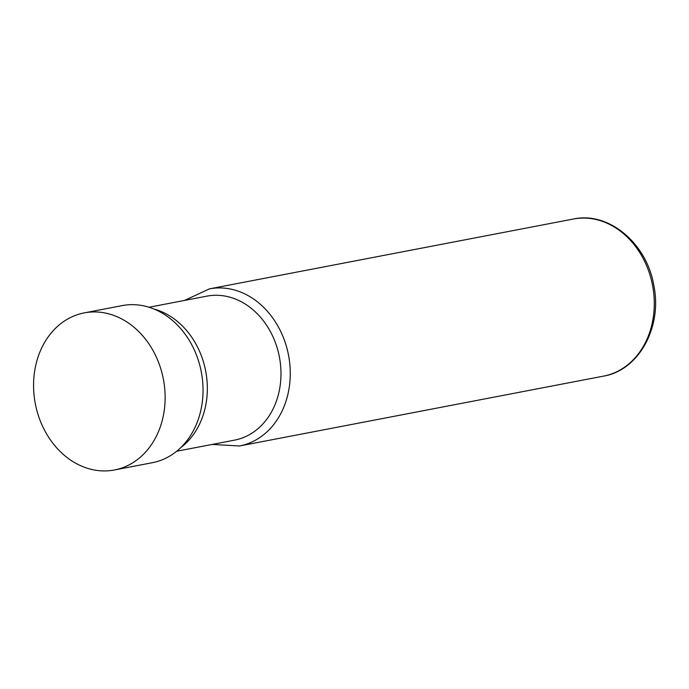 <?xml version="1.0" encoding="UTF-8"?>
<svg xmlns="http://www.w3.org/2000/svg" width="689" height="689" viewBox="0 0 689 689"><rect width="100%" height="100%" fill="white"/><g stroke="black" fill="none" stroke-linecap="round" stroke-linejoin="round"><path stroke-width="1.03" d="M234.303 440.193A73.318 59.762 -100.9 0 0 234.501 440.15A73.318 59.762 -100.9 0 0 279.424 357.135A73.318 59.762 -100.9 0 0 207.07 296.106A73.318 59.762 -100.9 0 0 206.872 296.141A73.318 59.762 -100.9 0 0 206.666 296.184M180.707 447.669A75.988 61.941 -100.9 0 0 205.727 371.293A75.988 61.941 -100.9 0 0 154.112 309.077M114.417 469.984L152.338 462.707A79.984 65.197 -100.9 0 0 201.343 372.146A79.984 65.197 -100.9 0 0 122.194 305.606L84.273 312.884A79.984 65.197 -100.9 0 0 35.268 403.444A79.984 65.197 -100.9 0 0 114.417 469.984A79.984 65.197 -100.9 0 0 163.431 379.424A79.984 65.197 -100.9 0 0 84.273 312.884M652.586 285.556A79.984 65.197 79.1 0 1 603.573 376.116C638.996 370.329 662.551 326.732 653.792 285.315C646.816 243.363 608.637 211.23 573.429 219.016A79.984 65.197 79.1 0 1 652.586 285.556M212.186 444.439L239.557 445.972A79.984 65.197 -100.9 0 0 288.562 355.412A79.984 65.197 -100.9 0 0 209.404 288.872L573.429 219.016M209.404 288.872L184.549 300.43M239.557 445.972L603.573 376.116M206.872 296.141L149.039 307.242M234.501 440.15L176.668 451.252"/></g></svg>
